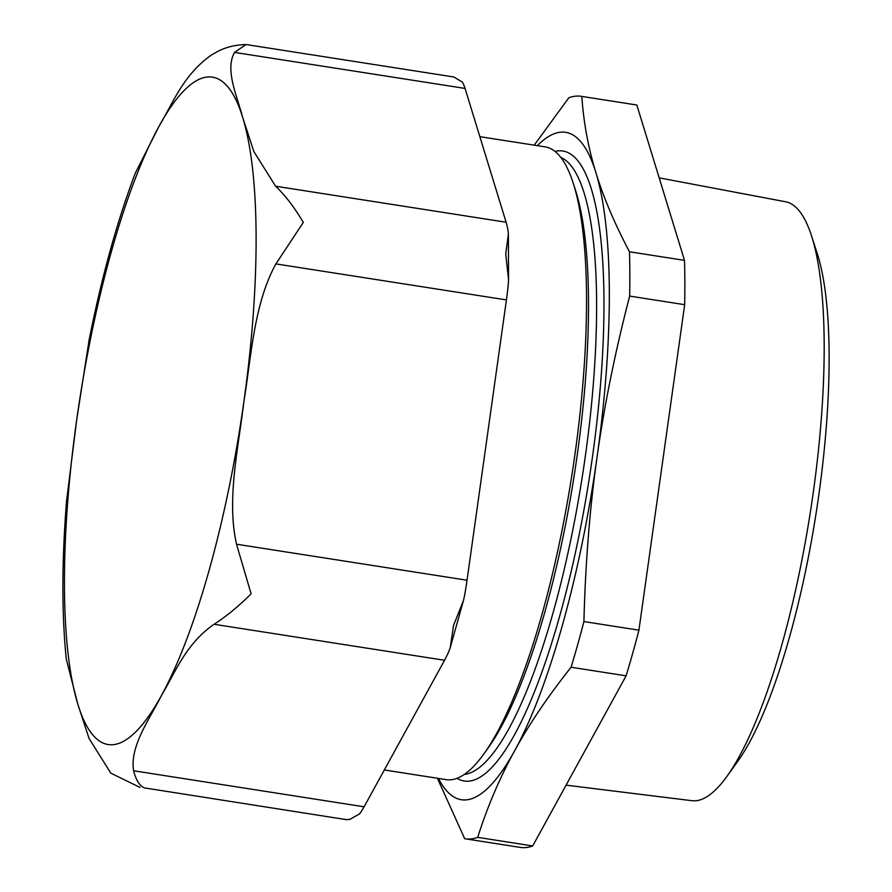 <?xml version="1.0" encoding="UTF-8"?>
<svg xmlns="http://www.w3.org/2000/svg" width="892" height="892" viewBox="0 0 892 892"><rect width="100%" height="100%" fill="white"/><g stroke="black" fill="none" stroke-linecap="round" stroke-linejoin="round"><path stroke-width="1.34" d="M659.177 177.843L785.529 201.759A303.113 73.01 98.9 0 1 811.441 235.588A303.113 73.01 98.9 0 1 813.147 493.309A303.113 73.01 98.9 0 1 726.935 776.386A303.113 73.01 98.9 0 1 691.947 800.704L566.086 785.15M364.103 806.792A92.132 22.188 98.9 0 1 359.565 813.861L350.077 819.269L346.631 819.681L144.515 787.915C139.743 786.108 136.097 780.4 133.599 770.766C129.663 746.058 149.555 719.32 161.419 695.582C175.445 672.178 185.737 643.935 214.047 624.266C226.1 616.595 238.454 606.448 251.098 593.816L236.525 544.209C226.367 499.23 238.565 447.383 243.817 402.114C251.243 357.179 253.83 303.826 275.918 263.898L303.302 222.431C294.449 207.401 285.217 195.337 275.606 186.216L253.874 151.573L242.68 117.376C237.127 96.08 224.672 69.732 234.551 52.405L245.947 44.6L247.195 44.7L453.794 76.98L462.402 82.097A92.132 22.188 98.9 0 1 465.055 88.431L506.11 222.242A92.132 22.188 98.9 0 1 508.083 230.995L508.384 234.317L505.719 254.064L508.552 279.519L508.295 284.147A92.132 22.188 98.9 0 1 506.422 299.913L467.029 580.224A92.132 22.188 98.9 0 1 464.464 596.057L463.494 600.416L453.526 625.448L450.259 647.559L449.077 650.848A92.132 22.188 98.9 0 1 444.55 660.281L364.103 806.792L133.599 770.766M66.298 659.21L77.872 704.312L89.077 738.498L110.809 773.152L139.955 787.391M89.189 339.551L76.734 419.575L66.554 501.137M218.25 51.167L211.772 54.791C183.462 74.46 173.16 102.703 159.133 126.106L135.294 173.171C117.03 221.495 101.565 277.434 88.91 340.967M384.318 769.963L446.223 779.641A320.228 77.136 -81.1 0 0 451.185 779.753A320.228 77.136 -81.1 0 0 483.787 754.041A320.228 77.136 -81.1 0 0 571.872 475.157A320.228 77.136 -81.1 0 0 573.065 182.704A320.228 77.136 -81.1 0 0 545.101 146.857L479.851 136.666M726.935 776.386L737.729 761.367A284.838 68.606 -81.1 0 0 816.091 513.324A284.838 68.606 -81.1 0 0 817.139 253.183L811.441 235.588M581.818 96.414L636.832 105.011L684.498 260.375L629.484 251.778C614.555 223.457 603.349 197.054 595.889 172.569C588.319 148.072 583.636 122.683 581.818 96.414A375.744 90.505 -81.1 0 0 581.261 96.314A375.744 90.505 -81.1 0 0 568.817 97.774L534.23 145.162M438.496 778.437A337.756 81.362 -81.1 0 0 514.628 750.774C529.302 723.947 548.123 696.106 571.092 667.238L626.106 675.835L532.702 845.951L477.688 837.354C487.534 806.446 499.855 777.579 514.628 750.774A337.756 81.362 -81.1 0 0 597.027 457.306C604.185 405.983 615.067 352.251 629.663 296.088L684.677 304.685L638.928 630.165L583.926 621.568C585.397 563.365 589.768 508.607 597.027 457.306A337.756 81.362 -81.1 0 0 595.889 172.569A337.756 81.362 -81.1 0 0 537.374 145.652M437.415 778.259L464.687 838.714A375.744 90.505 -81.1 0 0 465.245 838.803A375.744 90.505 -81.1 0 0 477.688 837.354M465.245 838.803L520.248 847.4A375.744 90.505 -81.1 0 0 532.702 845.951M571.092 667.238A375.744 90.505 -81.1 0 0 583.926 621.568M626.106 675.835A375.744 90.505 -81.1 0 0 638.928 630.165M629.663 296.088A375.744 90.505 -81.1 0 0 629.484 251.778M684.677 304.685A375.744 90.505 -81.1 0 0 684.498 260.375M636.832 105.011A375.744 90.505 -81.1 0 0 636.275 104.91L581.261 96.314M483.787 754.041L488.114 748.009A312.902 75.374 -81.1 0 0 574.192 475.525A312.902 75.374 -81.1 0 0 575.351 189.762L573.065 182.704M161.419 695.582A337.756 81.362 98.9 0 1 77.872 704.312A337.756 81.362 98.9 0 1 76.734 419.575A337.756 81.362 98.9 0 1 159.133 126.106A337.756 81.362 98.9 0 1 242.68 117.376A337.756 81.362 98.9 0 1 243.817 402.114A337.756 81.362 98.9 0 1 161.419 695.582M214.047 624.266L444.55 660.281M236.525 544.209L467.029 580.224M275.918 263.898L506.422 299.913M275.606 186.216L506.11 222.242M234.551 52.405L465.055 88.431M457.038 778.326A318.812 76.79 -81.1 0 0 469.203 781.136A318.812 76.79 -81.1 0 0 592.344 457.797A318.812 76.79 -81.1 0 0 555.002 151.406M464.353 774.412L464.353 774.412A312.902 75.374 -81.1 0 0 585.208 457.061A312.902 75.374 -81.1 0 0 560.767 157.371M508.563 279.519L508.384 234.317M450.259 647.559L463.494 600.416M350.077 819.269L346.631 819.681M245.947 44.6C235.555 44.778 226.111 47.075 217.615 51.48M66.343 659.69C61.648 613.941 61.76 560.611 66.666 499.698"/></g></svg>
